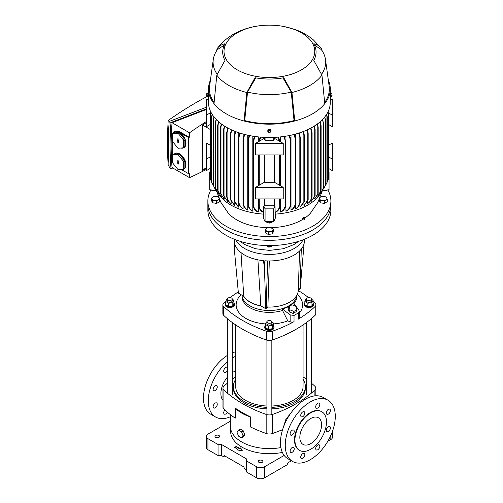 <?xml version="1.0" encoding="UTF-8"?>
<svg xmlns="http://www.w3.org/2000/svg" width="503" height="503" viewBox="0 0 503 503"><rect width="100%" height="100%" fill="white"/><g stroke="black" fill="none" stroke-linecap="round" stroke-linejoin="round"><path stroke-width="0.75" d="M266.923 406.015A33.682 19.447 180 0 1 245.565 400.369A33.682 19.447 180 0 1 235.7 386.625L235.7 324.932M227.369 412.196A2.924 1.685 -60 0 1 225.784 413.963A2.924 1.685 -60 0 1 224.325 414.107A2.924 1.685 -60 0 1 224.854 409.989M215.19 407.845A2.924 1.685 -60 0 1 213.731 407.996A2.924 1.685 -60 0 1 213.285 405.651A2.924 1.685 -60 0 1 215.19 403.079A2.924 1.685 -60 0 1 216.655 402.934A2.924 1.685 -60 0 1 217.101 405.273A2.924 1.685 -60 0 1 215.19 407.845M217.258 386.97A2.924 1.685 -60 0 1 215.982 389.913A2.924 1.685 -60 0 1 213.731 390.693A2.924 1.685 -60 0 1 213.127 389.353A2.924 1.685 -60 0 1 214.404 386.417A2.924 1.685 -60 0 1 216.655 385.631A2.924 1.685 -60 0 1 217.258 386.97M227.337 370.497A2.924 1.685 -60 0 1 225.784 372.201A2.924 1.685 -60 0 1 224.325 372.346A2.924 1.685 -60 0 1 223.879 370.001A2.924 1.685 -60 0 1 225.784 367.429A2.924 1.685 -60 0 1 227.249 367.284A2.924 1.685 -60 0 1 227.337 367.341M232.26 358.105A35.373 20.422 -60 0 1 233.279 357.488A35.373 20.422 -60 0 1 235.7 356.225M232.26 352.88A35.373 20.422 -60 0 1 235.7 351.792M326.29 430.222A2.924 1.685 120 0 0 326.893 431.561A2.924 1.685 120 0 0 329.144 430.782A2.924 1.685 120 0 0 330.421 427.839A2.924 1.685 120 0 0 329.817 426.5A2.924 1.685 120 0 0 327.566 427.286A2.924 1.685 120 0 0 326.29 430.222M317.764 444.998A2.924 1.685 120 0 0 315.853 447.569A2.924 1.685 120 0 0 316.299 449.915A2.924 1.685 120 0 0 317.764 449.764A2.924 1.685 120 0 0 319.669 447.192A2.924 1.685 120 0 0 319.223 444.853A2.924 1.685 120 0 0 317.764 444.998M302.781 453.643A2.924 1.685 120 0 0 300.869 456.221A2.924 1.685 120 0 0 301.316 458.56A2.924 1.685 120 0 0 302.781 458.415A2.924 1.685 120 0 0 304.686 455.844A2.924 1.685 120 0 0 304.24 453.499A2.924 1.685 120 0 0 302.781 453.643M292.186 447.525A2.924 1.685 120 0 0 290.275 450.103A2.924 1.685 120 0 0 290.728 452.442A2.924 1.685 120 0 0 292.186 452.298A2.924 1.685 120 0 0 294.098 449.726A2.924 1.685 120 0 0 293.645 447.381A2.924 1.685 120 0 0 292.186 447.525M290.118 433.806A2.924 1.685 120 0 0 290.728 435.145A2.924 1.685 120 0 0 292.979 434.359A2.924 1.685 120 0 0 294.255 431.423A2.924 1.685 120 0 0 293.645 430.084A2.924 1.685 120 0 0 291.394 430.87A2.924 1.685 120 0 0 290.118 433.806M300.712 415.459A2.924 1.685 120 0 0 301.316 416.798A2.924 1.685 120 0 0 303.573 416.012A2.924 1.685 120 0 0 304.843 413.07A2.924 1.685 120 0 0 304.24 411.737A2.924 1.685 120 0 0 301.989 412.517A2.924 1.685 120 0 0 300.712 415.459M317.764 403.23A2.924 1.685 120 0 0 315.853 405.808A2.924 1.685 120 0 0 316.299 408.147A2.924 1.685 120 0 0 317.764 408.002A2.924 1.685 120 0 0 319.669 405.424A2.924 1.685 120 0 0 319.223 403.085A2.924 1.685 120 0 0 317.764 403.23M328.358 409.348A2.924 1.685 120 0 0 326.447 411.919A2.924 1.685 120 0 0 326.893 414.265A2.924 1.685 120 0 0 328.358 414.12A2.924 1.685 120 0 0 330.264 411.542A2.924 1.685 120 0 0 329.817 409.203A2.924 1.685 120 0 0 328.358 409.348M310.269 401.941A35.373 20.422 -60 0 1 327.956 400.187A35.373 20.422 -60 0 1 333.376 428.537A35.373 20.422 -60 0 1 310.269 459.704A35.373 20.422 -60 0 1 292.583 461.458A35.373 20.422 -60 0 1 287.163 433.114A35.373 20.422 -60 0 1 310.269 401.941M292.583 461.458L287.798 458.692A35.373 20.422 -60 0 1 282.378 430.348A35.373 20.422 -60 0 1 305.484 399.181A35.373 20.422 -60 0 1 323.171 397.427L327.956 400.187M310.703 412.869A22.302 12.877 -60 0 1 321.857 411.762A22.302 12.877 -60 0 1 325.271 429.631A22.302 12.877 -60 0 1 310.703 449.28A22.302 12.877 -60 0 1 299.555 450.386A22.302 12.877 -60 0 1 296.135 432.517A22.302 12.877 -60 0 1 310.703 412.869M299.555 450.386L299.122 450.135A22.302 12.877 -60 0 1 295.701 432.266A22.302 12.877 -60 0 1 310.269 412.617A22.302 12.877 -60 0 1 321.423 411.511L321.857 411.762M299.832 437.352A15.379 8.878 -60 0 1 306.547 421.879A15.379 8.878 -60 0 1 318.393 417.754A15.379 8.878 -60 0 1 321.58 424.796A15.379 8.878 -60 0 1 314.865 440.276A15.379 8.878 -60 0 1 303.013 444.394A15.379 8.878 -60 0 1 299.832 437.352M303.064 379.3A35.99 20.78 180 0 1 305.371 386.625A35.99 20.78 180 0 1 294.827 401.312A35.99 20.78 180 0 1 271.84 407.348M266.923 407.348A35.99 20.78 180 0 1 233.392 386.625A35.99 20.78 180 0 1 235.7 379.3M233.392 386.625L233.392 388.127A35.99 20.78 0 0 0 266.923 408.857M271.84 408.857A35.99 20.78 0 0 0 294.827 402.821A35.99 20.78 0 0 0 305.371 388.127L305.371 386.625M235.7 370.931A17.53 10.123 120 0 0 233.279 372.057A17.53 10.123 120 0 0 232.26 372.692M227.337 377.237A17.53 10.123 120 0 0 222.961 400.269M283.051 428.254L285.817 419.515L291.815 411.768M281.749 429.939L282.057 431.473M227.337 383.179A127.649 73.696 0 0 0 223.866 386.279A6.149 3.552 0 0 0 222.961 388.127A6.149 3.552 0 0 0 223.866 389.982L223.866 409.071A127.649 73.696 0 0 0 235.222 418.156L235.222 408.115A127.649 73.696 0 0 0 250.425 416.893L250.425 426.934A127.649 73.696 0 0 0 266.169 433.492L266.169 414.409A6.149 3.552 0 0 0 272.588 414.409A127.649 73.696 0 0 0 314.897 389.982A6.149 3.552 0 0 0 315.802 388.127A6.149 3.552 0 0 0 314.897 386.279A127.649 73.696 0 0 0 311.426 383.179M223.866 409.071A6.149 3.552 180 0 1 222.961 407.216L222.961 388.127M306.503 379.293A127.649 73.696 0 0 0 303.064 376.86M235.7 376.86A127.649 73.696 0 0 0 232.26 379.293M223.866 389.982A127.649 73.696 0 0 0 266.169 414.409M272.588 414.409L272.588 433.492A127.649 73.696 0 0 0 282.617 429.562M272.588 433.492A6.149 3.552 180 0 1 266.169 433.492M303.064 324.932L303.064 386.625A33.682 19.447 180 0 1 271.84 406.015M235.222 408.115A39.064 22.553 0 0 0 250.425 416.893M230.317 414.585L230.317 426.054A39.064 22.553 0 0 0 280.907 447.601M230.317 416.761A35.373 20.422 -60 0 1 215.592 417.006A35.373 20.422 -60 0 1 209.191 392.497A35.373 20.422 -60 0 1 227.337 361.745M215.592 417.006L210.807 414.239A35.373 20.422 -60 0 1 205.167 386.644A35.373 20.422 -60 0 1 227.337 355.426M241.528 437.849L243.263 436.843L244.772 434.699L243.263 430.813L240.252 429.072L238.51 430.078L237.007 432.222L238.51 436.107L241.528 437.849L243.031 435.705L244.772 434.699M243.031 435.705L241.528 431.819L243.263 430.813M241.528 431.819L238.51 430.078M262.201 460.459A2.308 1.333 0 0 0 259.693 460.17A2.308 1.333 0 0 0 258.265 461.402A2.308 1.333 0 0 0 258.944 462.339A2.308 1.333 0 0 0 261.453 462.628A2.308 1.333 0 0 0 262.88 461.402A2.308 1.333 0 0 0 262.201 460.459M218.924 435.472A2.308 1.333 0 0 0 216.409 435.183A2.308 1.333 0 0 0 214.982 436.409A2.308 1.333 0 0 0 215.661 437.352A2.308 1.333 0 0 0 218.176 437.641A2.308 1.333 0 0 0 219.597 436.409A2.308 1.333 0 0 0 218.924 435.472M282.359 452.411A38.756 22.377 180 0 1 241.974 447.148A38.756 22.377 180 0 1 230.626 431.329L230.626 428.877M291.426 460.792L287.867 462.842L287.112 464.785L264.49 477.85A5.539 3.194 180 0 1 256.656 477.85L256.656 466.797A5.539 3.194 0 0 0 264.49 466.797L284.145 455.448M230.317 421.231L207.94 434.152A5.539 3.194 0 0 0 206.318 436.409A5.539 3.194 0 0 0 207.94 438.673L207.94 449.72L218.051 455.561L221.534 455.561L223.495 456.699L224.25 455.624L243.823 466.922L244.577 468.865L246.545 470.003M223.495 456.699L224.803 455.944M332.445 431.379L332.445 437.289A5.539 3.194 180 0 1 330.823 439.553L330.823 435.416M327.805 441.294L330.823 439.553M207.94 449.72A5.539 3.194 180 0 1 206.318 447.463L206.318 436.409M207.94 438.673L218.051 444.514L221.534 444.514L246.545 458.95L246.545 472.009L256.656 477.85M218.051 444.514L218.051 455.561M221.534 444.514L221.534 455.561M246.545 460.962L256.656 466.797M242.415 450.914L240.673 447.903L239.799 448.406L236.322 446.394L234.58 447.4L238.064 449.405L237.19 449.908L242.415 450.914M240.673 447.903L240.673 448.406L239.799 448.909L236.322 446.897L235.014 447.651M242.088 450.851L240.673 448.406M239.799 448.406L239.799 448.909M236.322 446.394L236.322 446.897M238.064 449.405L237.844 450.034M310.703 298.021A2.458 1.421 0 0 0 308.025 297.713A2.458 1.421 0 0 0 306.503 299.021A2.458 1.421 0 0 0 307.226 300.027A2.458 1.421 0 0 0 309.905 300.335A2.458 1.421 0 0 0 311.426 299.021A2.458 1.421 0 0 0 310.703 298.021M231.537 298.021A2.458 1.421 0 0 0 228.852 297.713A2.458 1.421 0 0 0 227.337 299.021A2.458 1.421 0 0 0 228.054 300.027A2.458 1.421 0 0 0 230.739 300.335A2.458 1.421 0 0 0 232.26 299.021A2.458 1.421 0 0 0 231.537 298.021M271.123 320.87A2.458 1.421 0 0 0 268.439 320.562A2.458 1.421 0 0 0 266.923 321.876A2.458 1.421 0 0 0 267.64 322.882A2.458 1.421 0 0 0 270.325 323.19A2.458 1.421 0 0 0 271.84 321.876A2.458 1.421 0 0 0 271.123 320.87M240.12 241.308L244.584 244.471L255.455 248.734L269.382 250.4L283.308 248.734L294.173 244.471L298.644 241.308M235.687 239.78A35.065 20.246 0 0 0 294.173 248.495A35.065 20.246 0 0 0 303.076 239.78A35.065 20.246 0 0 1 244.584 248.495A35.065 20.246 0 0 1 235.687 239.78M210.964 189.895A61.517 35.518 0 0 0 207.865 201.024L207.865 204.79A61.517 35.518 0 0 0 245.841 237.605A61.517 35.518 0 0 0 312.879 229.909A61.517 35.518 0 0 0 330.899 204.79L330.899 210.065A61.517 35.518 0 0 1 312.879 235.184A61.517 35.518 0 0 1 245.841 242.88A61.517 35.518 0 0 1 207.865 210.065L207.865 204.79A61.517 35.518 0 0 0 245.841 237.605A61.517 35.518 0 0 0 312.879 229.909A61.517 35.518 0 0 0 330.899 204.79L330.899 201.024A61.517 35.518 0 0 0 327.799 189.895M234.316 239.252L234.316 240.704A35.065 20.246 0 0 0 234.612 243.326L234.681 253.047L234.907 244.408A35.065 20.246 0 0 0 244.584 255.021A35.065 20.246 0 0 0 263.446 260.661L264.465 267.848L264.842 260.78A35.065 20.246 0 0 0 304.447 240.704L304.447 239.252M304.114 243.502L300.178 288.848L298.342 289.91A30.299 18.089 1.8 0 1 267.898 307.075L269.312 260.95M250.022 305.881A27.376 15.807 0 0 0 279.316 309.433A27.376 15.807 0 0 0 296.732 295.374A27.376 15.807 0 0 1 279.316 309.433A27.376 15.807 0 0 1 250.022 305.881A27.376 15.807 0 0 1 242.018 295.23A27.376 15.807 0 0 0 250.022 305.881M250.022 302.114A27.376 15.807 0 0 0 261.044 305.987L260.805 305.849C252.569 304.152 246.885 300.945 243.748 296.229L243.496 296.085A27.376 15.807 0 0 0 250.022 302.114M267.973 307.075L265.766 308.716L261.044 305.987M264.465 267.848L265.766 308.716M257.913 259.837L260.805 305.849M241.012 252.607L243.748 296.229M234.681 253.047L238.391 293.136L243.496 296.085M301.297 249.098L300.084 288.489L298.354 289.489M266.024 307.999L267.898 307.075M267.602 260.925L266.156 308.081M288.986 306.522L288.206 308.553L289.15 311.866L293.111 313.444L296.122 311.703L296.908 309.678L295.959 306.358L292.004 304.787L288.986 306.522L289.935 309.842L289.15 311.866M289.935 309.842L293.89 311.42L293.111 313.444M293.89 311.42L296.908 309.678M293.959 303.548A27.376 15.807 0 0 0 296.757 296.588L296.757 295.336M242.006 295.223L242.006 296.588A27.376 15.807 0 0 0 250.022 307.761A27.376 15.807 0 0 0 282.529 310.452L287.773 320.857L290.143 321.813L290.143 314.865L294.029 315.456L298.43 312.91L299.279 311.42L298.725 309.911L293.394 302.793L289.709 306.107M288.967 306.572L282.529 309.068L282.529 310.452M299.279 311.42L299.279 317.877A3.075 1.773 180 0 1 298.43 319.103A127.649 73.696 0 0 0 315.104 306.534A5.539 3.194 0 0 0 315.903 304.875A5.539 3.194 0 0 0 315.104 303.215A127.649 73.696 0 0 0 313.08 301.36M308.591 297.619A127.649 73.696 0 0 0 298.298 290.564M299.279 313.256A33.236 19.189 0 0 0 299.719 297.04L297.399 294.048M315.903 304.875L315.903 313.665A5.539 3.194 180 0 1 315.104 315.324L315.104 306.534M225.784 301.266A127.649 73.696 0 0 0 223.659 303.215A5.539 3.194 0 0 0 222.854 304.875A5.539 3.194 0 0 0 223.659 306.534A127.649 73.696 0 0 0 266.508 331.27A5.539 3.194 0 0 0 272.255 331.27L272.255 340.059A127.649 73.696 0 0 0 315.104 315.324M272.255 340.059A5.539 3.194 180 0 1 266.508 340.059L266.508 331.27M223.659 306.534L223.659 315.324A127.649 73.696 0 0 0 266.508 340.059M223.659 315.324A5.539 3.194 180 0 1 222.854 313.665L222.854 304.875M272.255 331.27A127.649 73.696 0 0 0 294.029 321.65A3.075 1.773 180 0 1 290.143 321.813M238.277 291.922A127.649 73.696 0 0 0 230.173 297.619M240.931 294.601L239.038 297.04A33.236 19.189 0 0 0 265.458 323.926M273.5 323.913A33.236 19.189 0 0 0 287.773 320.857M282.529 309.068L290.143 314.865M265.263 324.347L265.263 327.61L268.275 329.352L268.275 326.089L265.263 324.347L266.37 321.97L266.923 321.882L266.923 323.712A2.458 1.421 0 0 0 267.64 324.712A2.458 1.421 0 0 0 270.325 325.02A2.458 1.421 0 0 0 271.84 323.712L271.84 321.876M268.275 329.352L272.393 328.717L273.5 326.34L273.5 323.071L271.84 322.115M268.275 326.089L272.393 325.447L272.393 328.717M272.393 325.447L273.5 323.071M273.5 325.774A4.615 2.666 180 0 1 273.997 326.975L273.997 327.73A4.615 2.666 180 0 1 271.148 330.188A4.615 2.666 180 0 1 266.118 329.61A4.615 2.666 180 0 1 264.767 327.73L264.767 326.975A4.615 2.666 180 0 1 265.263 325.774M273.997 326.975A4.615 2.666 180 0 1 271.148 329.434A4.615 2.666 180 0 1 266.118 328.861A4.615 2.666 180 0 1 264.767 326.975M225.677 301.492L225.677 304.755L228.695 306.497L228.695 303.234L225.677 301.492L226.784 299.115L227.337 299.034L227.337 300.857A2.458 1.421 0 0 0 228.054 301.863A2.458 1.421 0 0 0 230.739 302.171A2.458 1.421 0 0 0 232.26 300.857L232.26 299.021M228.695 306.497L232.814 305.862L233.914 303.485L233.914 300.222L232.26 299.266M228.695 303.234L232.814 302.599L232.814 305.862M232.814 302.599L233.914 300.222M233.914 302.919A4.615 2.666 180 0 1 234.411 304.12L234.411 304.875A4.615 2.666 180 0 1 231.562 307.333A4.615 2.666 180 0 1 226.532 306.761A4.615 2.666 180 0 1 225.181 304.875L225.181 304.12A4.615 2.666 180 0 1 225.677 302.919M234.411 304.12A4.615 2.666 180 0 1 231.562 306.585A4.615 2.666 180 0 1 226.532 306.006A4.615 2.666 180 0 1 225.181 304.12M304.849 301.492L304.849 304.755L307.861 306.497L307.861 303.234L304.849 301.492L305.95 299.115L306.503 299.034L306.503 300.857A2.458 1.421 0 0 0 307.226 301.863A2.458 1.421 0 0 0 309.905 302.171A2.458 1.421 0 0 0 311.426 300.857L311.426 299.021M307.861 306.497L311.979 305.862L313.08 303.485L313.08 300.222L311.426 299.266M307.861 303.234L311.979 302.599L311.979 305.862M311.979 302.599L313.08 300.222M313.08 302.919A4.615 2.666 180 0 1 313.576 304.12L313.576 304.875A4.615 2.666 180 0 1 310.728 307.333A4.615 2.666 180 0 1 305.705 306.761A4.615 2.666 180 0 1 304.353 304.875L304.353 304.12A4.615 2.666 180 0 1 304.849 302.919M313.576 304.12A4.615 2.666 180 0 1 310.728 306.585A4.615 2.666 180 0 1 305.705 306.006A4.615 2.666 180 0 1 304.353 304.12M219.673 199.421L218.164 200.024A3.691 2.131 0 0 0 219.119 199.069A3.691 2.131 0 0 0 219.195 198.855M219.673 199.905L219.673 201.665L216.655 203.401L212.543 202.766L211.436 200.389L211.436 198.144L212.945 197.006L214.448 196.409L218.566 197.044M212.543 202.766L212.543 200.521L211.436 198.144M216.655 203.401L216.655 201.162L212.543 200.521M218.522 197.251A3.691 2.131 0 0 0 216.51 196.459A3.691 2.131 0 0 0 212.945 197.006A3.691 2.131 0 0 0 211.989 199.069A3.691 2.131 0 0 0 214.599 200.571A3.691 2.131 0 0 0 218.164 200.024L216.655 201.162M217.447 192.077A54.286 31.343 0 0 0 263.547 214.108L263.276 217.786L265.075 221.666L265.075 208.858L263.742 205.979L263.603 212.423C261.459 211.612 259.906 209.971 258.944 207.488C258.787 206.783 258.894 206.57 259.265 206.852C258.894 206.57 258.787 206.783 258.944 207.488M321.316 192.077A54.286 31.343 180 0 1 307.767 205.105A54.286 31.343 180 0 1 275.216 214.108L275.487 217.786L273.689 221.666L273.689 208.858L275.022 205.979L274.393 205.614A54.286 31.343 180 0 1 264.371 205.614L264.371 198.918M302.687 218.975C301.995 219.126 302.272 218.717 303.516 217.749M216.277 190.354L220.899 202.395L228.192 213.033A46.138 26.64 0 0 0 267.835 227.652M271.035 227.645A46.138 26.64 0 0 0 302.007 219.861A46.138 26.64 0 0 0 302.775 219.409M263.547 214.108L263.547 212.398M258.316 136.904L258.316 141.802M258.316 154.968L258.316 185.752M258.316 198.918L258.316 211.996A54.286 31.343 180 0 1 257.781 211.933C255.694 211.021 254.197 209.305 253.286 206.777C253.141 206.06 253.254 205.89 253.613 206.274C253.254 205.89 253.141 206.06 253.286 206.777M252.808 136.162L252.808 211.159A54.286 31.343 0 0 1 252.317 211.065C250.337 210.072 248.922 208.324 248.067 205.821C247.935 205.105 248.042 204.979 248.394 205.444C249.205 208.179 250.676 210.084 252.808 211.159M247.753 135.194L247.753 210.059A54.286 31.343 0 0 1 247.3 209.946C245.257 208.808 243.842 206.859 243.062 204.099C242.943 203.243 243.056 203.137 243.389 203.778C244.118 206.752 245.577 208.846 247.753 210.059M243.087 134.043L243.087 138.438M243.087 204.193L243.087 208.732A54.286 31.343 0 0 1 242.672 208.6C240.73 207.443 239.371 205.538 238.604 202.872C238.497 202.093 238.604 202.036 238.931 202.703C239.661 205.501 241.05 207.513 243.087 208.732M238.78 132.729L238.78 136.106M238.78 203.457L238.78 207.205A54.286 31.343 0 0 1 238.397 207.047L234.58 201.86C234.486 201.244 234.593 201.238 234.907 201.848L238.78 207.205M234.807 131.27L234.807 133.609M234.807 202.502L234.807 205.476A54.286 31.343 0 0 1 234.455 205.306L230.67 200.049C230.581 199.458 230.695 199.484 230.99 200.137L234.807 205.476M231.154 129.699L231.154 130.95M231.154 201.345L231.154 203.57A54.286 31.343 0 0 1 230.833 203.382C228.802 202.074 227.438 199.943 226.752 196.981C226.683 196.164 226.79 196.227 227.079 197.17C227.752 200.106 229.11 202.237 231.154 203.57M227.821 199.987L227.821 201.477L224.036 196.22C223.753 195.516 223.646 195.422 223.709 195.931C223.646 195.422 223.753 195.516 224.036 196.22L224.036 128.982L224.784 126.272M224.803 198.427L224.803 199.201L223.942 198.584L220.66 193.617L220.987 194.013L220.987 126.668L221.678 124.184M222.119 196.667L220.572 195.529L217.661 190.065L217.661 125.781M212.197 183.74L211.524 181.979L213.473 185.821M212.304 114.596L211.524 116.727L212.153 114.351M211.461 117.193L211.524 181.979M330.282 95.796L330.282 102.329A60.901 35.16 180 0 1 312.445 127.19A60.901 35.16 180 0 1 246.074 134.81A60.901 35.16 180 0 1 208.481 102.329L208.481 95.966L207.94 95.966M312.011 196.981L312.011 196.252L312.011 196.981C311.338 199.917 309.974 202.049 307.93 203.382A54.286 31.343 180 0 1 307.767 203.476A54.286 31.343 180 0 1 307.603 203.57C309.634 202.263 310.999 200.125 311.684 197.17L311.684 132.547L310.584 128.221M321.04 190.461L318.493 195.227L316.645 196.667M318.103 193.617L315.148 198.314L313.96 199.201L313.96 198.427M311.363 201.187L310.942 201.477L310.942 199.987M208.487 94.507L208.481 95.966M328.333 80.191A60.901 35.16 180 0 1 330.282 89.018A60.901 35.16 180 0 1 324.756 103.656A60.901 35.16 180 0 1 312.445 113.879A60.901 35.16 180 0 1 294.739 120.984A60.901 35.16 180 0 1 244.024 120.984A60.901 35.16 180 0 1 214.008 103.656A60.901 35.16 180 0 1 208.481 89.018A60.901 35.16 180 0 1 210.43 80.191M310.917 128.045L312.011 132.358L312.011 133.465L311.684 132.547M312.08 133.081L312.011 196.252L311.684 197.17M214.159 117.149L213.593 119.192C213.341 120.129 213.234 120.255 213.266 119.569L213.97 116.916M214.58 188.091L213.197 184.859L213.197 120.06M213.266 185.167L214.706 188.279L216.051 189.914M216.353 119.613L215.548 122.669C215.297 123.744 215.183 123.851 215.227 122.99L216.133 119.387M217.346 191.945L215.158 187.11L215.158 123.606M215.227 187.518L217.478 192.115L218.975 193.542M218.862 121.965L218.051 125.027C217.793 126.02 217.68 126.077 217.724 125.197L218.616 121.751M220.421 195.378L217.724 190.461M220.66 126.687C220.61 127.504 220.716 127.498 220.987 126.668C220.716 127.498 220.61 127.504 220.66 126.687L221.402 123.983M223.778 198.446L220.66 193.617M223.709 128.894C223.646 129.755 223.753 129.787 224.036 128.982C223.753 129.787 223.646 129.755 223.709 128.894L224.483 126.083M227.4 201.187L227.821 201.477M227.526 201.269L223.709 195.931M228.18 128.221L227.079 132.547C226.79 133.584 226.683 133.521 226.752 132.358L227.846 128.045M231.858 130.019L230.99 133.1C230.695 133.829 230.581 133.729 230.67 132.811L231.499 129.856M235.825 131.667L234.907 134.911C234.593 135.577 234.486 135.445 234.58 134.515L235.442 131.522M240.101 133.157L238.931 137.438C238.604 138.155 238.497 137.973 238.604 136.891L239.686 133.025M244.691 134.471L243.389 139.256C243.056 139.941 242.943 139.708 243.062 138.558L244.251 134.351M249.639 135.59L248.394 139.847C248.042 140.356 247.935 140.104 248.067 139.098L249.161 135.496M254.983 136.489L253.613 141.022C253.248 141.437 253.141 141.148 253.286 140.148L254.461 136.414M258.316 211.996C256.052 211.021 254.487 209.116 253.613 206.274L253.613 141.022C253.248 141.437 253.141 141.148 253.286 140.148M258.875 141.431L260.221 137.086M304.73 218.145A46.138 26.64 0 0 0 310.571 213.033L317.865 202.395L322.486 190.354M210.153 176.962L209.707 176.893L209.707 189.7L216.372 190.731M210.826 111.999L210.55 179.552L211.461 181.401M211.524 116.727L211.851 116.224L211.851 182.859M210.707 111.754L210.153 114.068L210.223 178.534L210.21 114.049M210.21 113.691L210.55 113.005M328.05 111.754L328.346 112.823L332.282 115.099L332.282 99.097L330.282 100.254M327.937 111.999L328.541 114.024L328.346 112.823M328.541 114.024L328.553 113.691M327.302 181.401L328.541 178.534L328.553 114.049M307.603 129.699L307.603 130.95M307.603 201.345L307.603 203.57M303.95 202.502L303.95 205.476A54.286 31.343 0 0 0 304.309 205.306L308.094 200.049L308.094 199.528L307.767 200.137L307.767 133.1L306.905 130.019M303.95 133.609L303.95 131.27M299.977 203.457L299.977 207.205A54.286 31.343 0 0 0 300.366 207.047L304.183 201.86L304.183 201.301L303.856 201.848L303.856 134.911L302.938 131.667M299.977 136.106L299.977 132.729M295.676 204.193L295.676 208.732A54.286 31.343 0 0 0 296.091 208.6C298.046 207.425 299.404 205.513 300.159 202.872L300.159 202.124L299.832 202.703L299.832 137.438L298.663 133.157M295.676 138.438L295.676 134.043M291.011 135.194L291.011 210.059A54.286 31.343 0 0 0 291.463 209.946C293.519 208.789 294.934 206.84 295.701 204.099L295.701 203.231L295.374 203.778L295.374 139.256L294.073 134.471M285.956 136.162L285.956 211.159A54.286 31.343 0 0 0 286.446 211.065C288.439 210.053 289.854 208.305 290.696 205.821L290.696 205.067L290.369 205.444L290.369 139.847L289.124 135.59M285.478 206.777L285.478 205.985L285.478 206.777C284.579 209.286 283.082 211.002 280.982 211.933A54.286 31.343 180 0 1 280.448 211.996L280.448 198.918M280.448 185.752L280.448 154.968M280.448 141.802L280.448 136.904M275.216 212.398L275.216 214.108M326.61 114.351L327.233 116.727M327.233 181.979L326.56 183.74M326.46 114.596L327.233 117.212L327.233 181.872L326.906 182.859L326.906 116.224M325.284 185.821L326.906 182.859M325.498 185.167L324.177 188.091M324.793 116.916L325.498 120.135L324.605 117.149M325.498 119.569L325.498 184.972L325.171 185.915L325.171 119.192M322.706 189.914L325.171 185.915M323.536 187.518L321.417 191.945M322.63 119.387L323.536 123.725L322.41 119.613M323.536 122.99L323.536 187.16L323.209 188.216L323.209 122.669M319.789 193.542L321.285 192.115L323.209 188.216M320.147 121.751L321.04 125.97L319.902 121.965M321.04 125.197L321.04 190.065L320.713 191.008L320.713 125.027M318.192 195.529L320.713 191.008M317.362 123.983L318.103 127.416L317.085 124.184M318.103 126.687L318.103 193.259L317.777 194.013L317.777 126.668M314.821 198.584L317.777 194.013M315.054 195.931L311.238 201.269M314.281 126.083L315.054 129.686L313.979 126.272M315.054 128.894L315.054 195.51L314.727 196.22L314.727 128.982M310.942 201.477L314.727 196.22M307.264 129.856L308.094 132.811L308.094 133.71L307.767 133.1M308.094 132.811L308.094 200.049M303.95 205.476L307.767 200.137M303.322 131.522L304.183 134.515L304.183 135.458L303.856 134.911M304.183 134.515L304.183 201.86M299.977 207.205L303.856 201.848M299.078 133.025L300.159 136.891L300.159 138.023L299.832 137.438M300.222 137.552L300.159 202.872M295.676 208.732C297.701 207.532 299.084 205.526 299.832 202.703M294.513 134.351L295.701 138.558L295.701 139.796L295.374 139.256M295.764 139.249L295.701 204.099M291.011 210.059C293.174 208.858 294.626 206.764 295.374 203.778M289.602 135.496L290.696 139.098L290.696 140.224L290.369 139.847M290.696 139.098L290.696 205.821M285.956 211.159C288.068 210.103 289.546 208.198 290.369 205.444M284.302 136.414L285.478 141.318L285.478 140.148M283.78 136.489L285.478 141.318L285.478 205.985L285.151 206.274L285.151 141.022M280.448 211.996C282.711 211.021 284.277 209.116 285.151 206.274M278.543 137.086L279.888 141.481M279.492 198.918L279.819 207.488C278.869 209.952 277.316 211.6 275.16 212.423L275.022 205.979M279.819 198.918L279.819 207.488M277.977 137.137L279.303 141.142L283.239 143.412L283.239 154.968L255.524 154.968L255.524 143.412L283.239 143.412M274.657 138.457L279.303 141.142M275.022 137.338L273.689 140.544L273.689 137.401M265.075 137.401L265.075 140.544L273.689 140.544M263.742 137.338L265.075 140.544M260.787 137.137L259.46 141.142L264.106 138.457M259.46 141.142L255.524 143.412M330.823 95.966L330.282 95.966L330.276 94.507M324.756 103.656L321.958 75.167A57.21 33.028 180 0 1 309.835 85.497A57.21 33.028 180 0 1 291.941 92.495L294.739 120.984L294.041 120.582A59.976 34.632 180 0 1 244.722 120.582L244.024 120.984L246.822 92.495A57.21 33.028 180 0 1 216.806 75.167L214.008 103.656M213.266 119.569C213.234 120.255 213.341 120.129 213.593 119.192L213.593 185.915M215.227 122.99C215.183 123.851 215.297 123.744 215.548 122.669L215.548 188.216M217.724 125.197C217.68 126.077 217.793 126.02 218.051 125.027L218.051 191.008M226.752 132.358C226.683 133.521 226.79 133.584 227.079 132.547L227.079 197.17C226.79 196.227 226.683 196.164 226.752 196.981M230.67 132.811C230.581 133.729 230.695 133.829 230.99 133.1L230.99 200.137C230.695 199.484 230.581 199.458 230.67 200.049M234.58 134.515C234.486 135.445 234.593 135.577 234.907 134.911L234.907 201.848C234.593 201.238 234.486 201.244 234.58 201.86M238.535 202.407L238.535 137.552L238.931 137.438L238.931 202.703C238.604 202.036 238.497 202.093 238.604 202.872M242.999 203.596L242.999 139.249L243.389 139.256L243.389 203.778C243.056 203.137 242.943 203.243 243.062 204.099M248.067 139.098C247.935 140.104 248.042 140.356 248.394 139.847L248.394 205.444C248.042 204.979 247.935 205.105 248.067 205.821M274.393 154.968L274.393 182.256L283.239 187.361L283.239 198.918L255.524 198.918L255.524 187.361L264.371 182.256L264.371 154.968M263.742 212.266C261.604 211.329 260.114 209.525 259.265 206.852L259.265 198.918M263.742 205.979L264.371 205.614M265.075 208.858L273.689 208.858M265.075 221.666L273.689 221.666M209.707 176.893L209.707 171.919L210.153 171.85M215.416 190.58L212.109 190.694L211.373 189.958M272.148 221.666L272.148 222.163L269.382 223.087L266.615 222.163L266.615 221.666M207.865 201.024A61.517 35.518 0 0 0 245.841 233.838A61.517 35.518 0 0 0 312.879 226.143A61.517 35.518 0 0 0 330.899 201.024M210.267 178.691L210.55 179.552M210.417 112.823L206.481 115.099L206.481 126.649L210.153 124.53M208.481 100.254L206.481 99.097L206.481 115.099M328.61 171.85L329.05 171.919L329.05 176.893L328.61 176.962M328.61 124.53L332.282 126.649L332.282 115.099M322.392 190.731L329.05 189.7L329.05 176.893M279.492 206.852C278.662 209.506 277.172 211.31 275.022 212.266M301.46 69.867A45.371 26.194 180 0 1 237.303 69.867A45.371 26.194 180 0 1 237.303 32.821A45.371 26.194 180 0 1 301.46 32.821A45.371 26.194 180 0 1 301.46 69.867M216.617 50.828L217.126 48.665C221.578 42.736 227.029 37.926 233.493 34.242C240.082 30.488 247.225 27.898 254.908 26.477L254.99 26.458A46.678 26.948 0 0 1 255.989 26.282C264.918 24.76 273.846 24.76 282.774 26.282A46.678 26.948 0 0 1 283.774 26.458L294.965 29.482C301.794 31.909 307.937 35.392 313.407 39.926L321.637 48.665L322.146 50.828M216.806 49.118C218.818 46.194 221.54 44.415 224.973 43.786A46.678 26.948 0 0 0 224.973 60.404L216.806 75.167M246.822 92.495L254.99 77.732A46.678 26.948 0 0 0 283.774 77.732L291.941 92.495M314.476 45.132L321.254 49.527A56.286 32.5 180 0 1 325.491 59.568L329.169 86.271A59.976 34.632 180 0 1 324.636 102.48M214.121 102.48A59.976 34.632 180 0 1 209.588 86.271L213.272 59.568A56.286 32.5 180 0 1 217.51 49.527L224.288 45.132M274.393 205.614L274.393 198.918M327.39 189.958L326.654 190.694L323.454 190.694M212.109 190.694L212.109 190.071M269.382 223.087L269.382 221.666M303.127 219.805A1.258 0.723 -60 0 1 303.007 219.754A1.258 0.723 -60 0 1 302.819 218.748A1.258 0.723 -60 0 1 303.636 217.642A1.258 0.723 -60 0 1 304.265 217.579A1.258 0.723 -60 0 1 304.365 217.661M303.856 219.817A1.258 0.723 -60 0 1 303.227 219.88A1.258 0.723 -60 0 1 303.032 218.874A1.258 0.723 -60 0 1 303.856 217.768A1.258 0.723 -60 0 1 304.485 217.705A1.258 0.723 -60 0 1 304.673 218.711A1.258 0.723 -60 0 1 303.856 219.817M210.153 156.93L206.481 159.049L206.481 170.599L210.153 168.48M206.481 159.049L206.481 143.047L210.153 145.172M328.61 145.172L332.282 143.047L332.282 159.049L328.61 156.93M328.61 168.48L332.282 170.599L332.282 159.049M330.899 96.394L330.899 93.69M321.958 75.167L313.784 60.404A46.678 26.948 0 0 0 313.784 43.786C317.192 44.396 319.914 46.175 321.958 49.118M325.491 59.568A56.286 32.5 180 0 1 321.606 74.268M207.865 93.69L207.865 96.394M217.158 74.268A56.286 32.5 180 0 1 213.272 59.568M244.722 120.582L247.526 92.093L255.788 77.877M282.975 77.877L291.237 92.093L294.041 120.582M291.237 92.093A56.286 32.5 180 0 1 247.526 92.093M283.239 187.361L255.524 187.361M326.654 190.694L326.654 190.071M210.153 129.409L202.47 124.977L202.47 170.504L206.481 167.373M202.47 124.977L206.481 122.657M206.481 168.191L202.47 170.504M274.393 182.256A54.286 31.343 180 0 1 264.371 182.256M206.481 169.379A359.997 207.846 -60 0 1 189.512 177.66A374.477 216.202 -60 0 1 189.26 173.447L188.688 173.774L188.688 137.615L189.26 137.281A374.477 216.202 -60 0 1 189.512 132.779A359.997 207.846 -60 0 1 206.481 121.468M331.93 96.494L330.899 96.658L330.899 93.432L331.93 93.432M207.865 93.596L206.834 93.432L207.865 93.432L207.865 96.658L206.834 96.494M267.841 130.428L267.841 129.837L269.382 129.108L270.922 129.837L270.922 131.88L269.382 132.603L267.841 131.88L267.841 130.428L269.382 129.705L270.922 130.428M179.477 131.629L178.905 131.962A9.23 5.326 -120 0 0 174.29 131.503L179.477 131.629L189.26 137.281M206.481 109.434L172.057 122.701L189.512 132.779M172.057 122.701C170.85 138.061 170.85 153.025 172.057 167.581L189.512 177.66M178.905 131.962L188.688 137.615M174.767 132.333A8.922 5.149 60 0 1 178.823 132.559L177.622 133.251A8.922 5.149 60 0 1 178.031 133.471A8.922 5.149 60 0 1 178.439 133.716L179.634 133.031A8.922 5.149 60 0 1 184.475 139.048L183.281 139.74A8.922 5.149 60 0 1 183.689 140.79L184.884 140.098A8.922 5.149 60 0 1 184.884 146.549L183.689 147.241A8.922 5.149 60 0 1 183.281 147.825L178.439 148.253A8.922 5.149 60 0 1 178.031 148.033A8.922 5.149 60 0 1 177.622 147.781L172.787 141.764A8.922 5.149 60 0 1 172.378 140.714L172.378 134.263A8.922 5.149 60 0 1 172.787 133.679L173.981 132.987A8.922 5.149 60 0 1 174.767 132.333L175.201 132.082A8.922 5.149 60 0 1 179.665 132.528A8.922 5.149 60 0 1 185.494 140.387A8.922 5.149 60 0 1 184.123 147.536L183.689 147.788A8.922 5.149 60 0 1 180.86 148.039M172.378 140.714L172.378 155.609A8.922 5.149 60 0 1 172.787 155.025L173.981 154.339A8.922 5.149 60 0 1 174.767 153.685L175.201 153.434A8.922 5.149 60 0 1 179.665 153.874A8.922 5.149 60 0 1 185.494 161.733A8.922 5.149 60 0 1 184.123 168.882L183.689 169.134A8.922 5.149 60 0 1 180.86 169.385M181.231 169.473L188.688 173.774M174.29 131.503A9.23 5.326 -120 0 0 172.598 133.917M174.767 153.685A8.922 5.149 60 0 1 178.823 153.905L177.622 154.597A8.922 5.149 60 0 1 178.031 154.817A8.922 5.149 60 0 1 178.439 155.069L179.634 154.377A8.922 5.149 60 0 1 184.475 160.394L183.281 161.086A8.922 5.149 60 0 1 183.689 162.136L184.884 161.444A8.922 5.149 60 0 1 184.884 167.901L183.689 168.587A8.922 5.149 60 0 1 183.281 169.171L184.475 168.48A8.922 5.149 60 0 1 183.689 169.134M183.281 169.171L178.439 169.605A8.922 5.149 60 0 1 178.031 169.379A8.922 5.149 60 0 1 177.622 169.134L172.787 163.11A8.922 5.149 60 0 1 172.378 162.06L172.378 155.609M330.899 93.596L331.93 93.596L331.93 95.205L330.899 95.205M331.93 96.658L331.93 95.205M207.865 95.205L206.834 95.205L206.834 96.658M206.834 93.432L206.834 95.205M269.382 129.108L269.382 129.705M172.881 168.052L171.014 168.492C169.744 153.578 169.744 138.243 171.014 122.481L206.481 108.843M206.481 107.202L169.209 121.443L171.014 122.481M183.281 147.825L184.475 147.134A8.922 5.149 60 0 1 183.689 147.788M332.049 95.928L331.974 93.501M332.049 95.985L331.974 96.589M206.79 93.501L206.708 95.928M269.382 130.34C270.784 130.931 270.784 131.522 269.382 132.113C267.98 131.522 267.98 130.931 269.382 130.34M171.014 168.492L169.209 167.455C167.945 152.541 167.945 137.206 169.209 121.443M184.884 146.549L184.884 140.098M183.689 140.79L183.689 147.241M178.546 141.362L178.238 142.77L177.76 142.292L177.855 138.715L178.546 141.362M183.281 139.74L178.439 133.716M177.622 133.251L172.787 133.679M184.475 139.048L179.634 133.031M178.823 132.559L173.981 132.987M184.884 167.901L184.884 161.444M183.689 162.136L183.689 168.587M178.546 162.708L178.238 164.116L177.76 163.638L177.855 160.061L178.546 162.708M183.281 161.086L178.439 155.069M177.622 154.597L172.787 155.025M184.475 160.394L179.634 154.377M178.823 153.905L173.981 154.339M206.815 96.633A359.997 207.846 120 0 0 196.302 102.455A359.997 207.846 120 0 0 168.197 120.475A374.477 216.202 120 0 0 168.197 165.355L169.083 165.864M178.119 138.809L178.119 140.155L177.76 140.28M177.88 140.236L177.521 140.771M177.88 140.563L177.76 140.909M178.119 140.702L178.307 142.494M178.119 160.155L178.119 161.501L177.76 161.626M177.88 161.582L177.521 162.117M177.88 161.909L177.76 162.255M178.119 162.048L178.307 163.84M169.593 121.28L168.197 120.475M272.701 245.338L271.771 246.181L269.646 246.533L267.514 246.351L266.25 245.539M271.771 246.181L271.771 245.558M267.514 245.565L267.514 246.351M267.049 246.118L268.747 247.036L271.651 246.212M271.004 246.734L268.822 247.118L267.759 246.734M270.337 227.532A3.691 2.131 0 0 0 268.426 227.532L270.482 227.482L273.5 229.223L272.393 231.6L268.275 232.235L265.263 230.5L266.37 228.123L268.426 227.532A3.691 2.131 0 0 0 265.817 229.041A3.691 2.131 0 0 0 266.772 231.097A3.691 2.131 0 0 0 270.337 231.65A3.691 2.131 0 0 0 272.947 230.141A3.691 2.131 0 0 0 271.991 228.085A3.691 2.131 0 0 0 270.337 227.532M273.5 229.223L273.5 231.468L272.393 233.845L268.275 234.48L265.263 232.738L265.263 230.5M268.275 234.48L268.275 232.235M272.393 233.845L272.393 231.6M320.248 197.226L322.109 196.409L326.221 197.044L327.327 199.421L327.327 201.665L324.309 203.401L320.197 202.766L319.091 199.905M320.197 202.766L320.197 200.521L319.644 199.069A3.691 2.131 -0 0 0 322.253 200.571L320.197 200.521M324.309 203.401L324.309 201.162L322.253 200.571A3.691 2.131 -0 0 0 325.818 200.024L324.309 201.162M327.327 199.421L325.818 200.024A3.691 2.131 -0 0 0 326.774 197.962A3.691 2.131 0 0 0 324.165 196.459A3.691 2.131 0 0 0 320.6 197.006A3.691 2.131 -0 0 0 320.235 197.251M314.897 395.867L314.897 389.982M264.49 466.797L264.49 477.85M294.029 315.456L294.029 321.65M298.43 319.103L298.43 312.91M211.524 181.872L211.524 117.212M213.266 184.972L213.266 120.135M215.227 187.16L215.227 123.725M217.724 190.065L217.724 125.97M220.66 193.259L220.66 127.416M223.709 195.51L223.709 129.686M226.752 196.252L226.752 133.465M230.67 199.528L230.67 133.71M234.58 201.301L234.58 135.458M238.604 202.118L238.604 138.023M243.062 203.231L243.062 139.796M248.067 205.067L248.067 140.23M253.286 205.985L253.286 141.318M258.944 206.658L258.944 198.918M258.944 185.393L258.944 154.968M328.214 179.552L328.214 113.005M279.819 154.968L279.819 185.393M259.265 185.205L259.265 154.968M279.492 154.968L279.492 185.205M178.119 142.123L177.76 142.292M178.119 163.469L177.76 163.638M315.802 388.127L315.802 395.792M306.503 322.498L306.503 394.409M311.426 318.619L311.426 393.082M227.337 318.619L227.337 393.082M232.26 322.498L232.26 394.409M266.923 340.191L266.923 414.629M271.84 340.191L271.84 414.629M299.53 251.041L298.342 289.917M302.284 219.094L302.768 219.377M212.096 183.52L212.297 183.953M208.481 89.018L208.481 94.287M312.08 133.1L312.08 196.44M208.481 94.118L207.94 94.118M328.61 114.068L328.61 178.295M327.302 117.193L327.302 181.702M325.56 120.072L325.56 184.859M323.605 123.587L323.605 187.11M321.103 125.781L321.103 190.065M318.166 127.221L318.166 193.278M315.123 129.447L315.123 195.573M308.163 133.389L308.163 199.666M304.246 135.1L304.246 201.47M300.222 137.571L300.222 202.395M295.764 139.268L295.764 203.583M290.765 139.715L290.765 205.394M285.541 140.765L285.541 206.349M279.888 154.968L279.888 185.431M279.888 198.918L279.888 207.066M330.282 89.018L330.282 94.287M330.282 94.118L330.823 94.118M214.46 187.896L214.706 188.279M217.202 191.775L217.478 192.115M220.597 127.202L220.597 193.29M223.615 198.314L223.942 198.584M223.64 129.434L223.64 195.579M226.683 133.1L226.683 196.44M230.6 133.383L230.6 199.672M234.511 135.081L234.511 201.483M247.998 139.715L247.998 205.394M253.216 140.802L253.216 206.349M258.875 154.968L258.875 185.431M258.875 198.918L258.875 207.041M326.667 183.52L326.46 183.953M324.303 187.896L324.058 188.279M321.555 191.775L321.285 192.115M206.708 96.13L206.79 96.589"/></g></svg>

